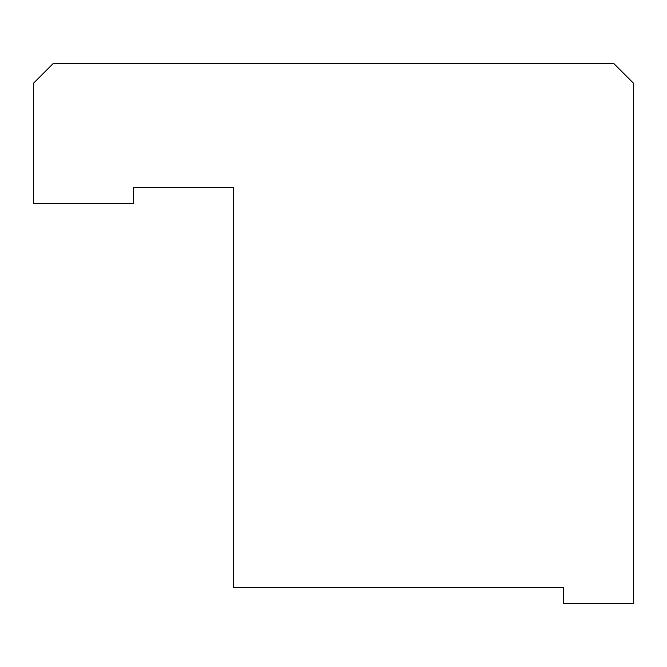 <?xml version="1.0" encoding="UTF-8"?>
<svg xmlns="http://www.w3.org/2000/svg" width="667" height="667" viewBox="0 0 667 667"><rect width="100%" height="100%" fill="white"/><g stroke="black" fill="none" stroke-linecap="round" stroke-linejoin="round"><path stroke-width="1" d="M33.35 83.375L53.36 63.365L613.64 63.365L633.65 83.375L633.65 603.635L563.615 603.635L563.615 587.627L233.45 587.627L233.45 187.427L133.4 187.427L133.4 203.435L33.35 203.435L33.35 83.375"/></g></svg>
